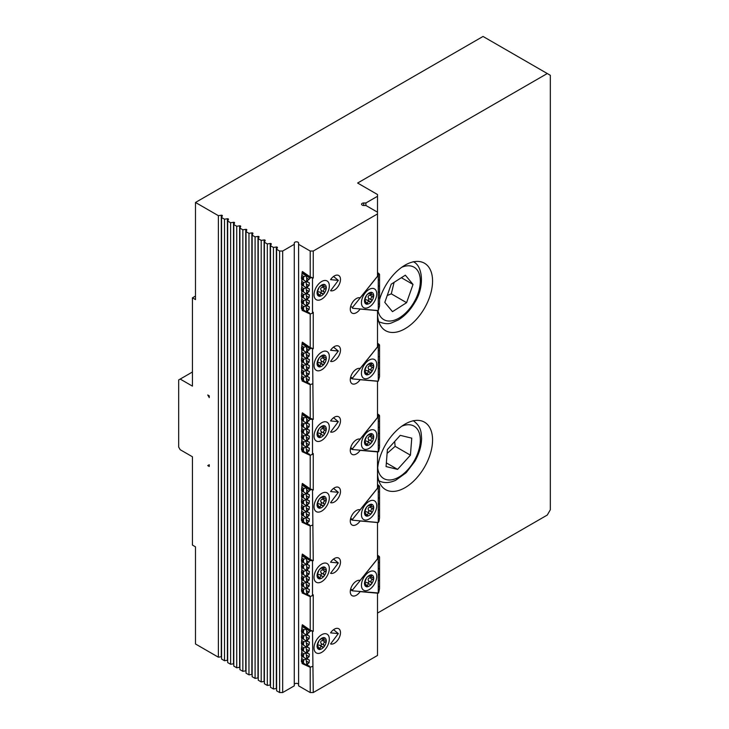 <?xml version="1.0" encoding="UTF-8"?>
<svg xmlns="http://www.w3.org/2000/svg" width="729" height="729" viewBox="0 0 729 729"><rect width="100%" height="100%" fill="white"/><g stroke="black" fill="none" stroke-linecap="round" stroke-linejoin="round"><path stroke-width="1.09" d="M207.729 394.963L209.259 395.847L209.259 397.615L207.729 394.963M372.637 579.382C370.952 580.02 370.551 581.059 371.425 582.498L371.699 583.701A1.212 0.702 -60 0 1 371.061 584.503A6.488 3.745 -60 0 1 367.124 586.772A1.212 0.702 -60 0 1 366.587 586.79A1.212 0.702 -60 0 1 366.487 586.708A6.488 3.745 -60 0 1 364.518 583.911A1.212 0.702 -60 0 1 364.518 583.063A6.488 3.745 -60 0 1 366.487 577.997A1.212 0.702 -60 0 1 367.124 577.195A6.488 3.745 -60 0 1 371.061 574.926A1.212 0.702 -60 0 1 371.599 574.899A1.212 0.702 -60 0 1 371.699 574.981L371.316 577.195L373.667 577.778A1.212 0.702 -60 0 1 373.667 578.635L372.637 579.382L369.776 577.732L370.842 576.921M373.667 578.635A6.488 3.745 -60 0 1 371.699 583.701M371.061 584.503L369.949 584.33C368.555 583.537 367.753 584.002 367.534 585.733L367.124 586.772M370.104 584.439L367.097 582.681C368.582 583.054 369.074 582.444 368.573 580.849C367.689 579.409 368.099 578.37 369.776 577.732M366.487 586.708L366.058 585.597C365.758 583.82 365.357 583.246 364.846 583.874L364.436 583.637M364.491 583.136L365.329 583.61L364.846 583.874M364.518 583.063L366.487 577.997M371.699 574.981A6.488 3.745 -60 0 1 373.667 577.778L372.637 577.414M367.452 576.94L371.061 574.926M376.738 576.429A10.817 6.242 -60 0 1 372.018 587.319A10.817 6.242 -60 0 1 363.68 590.217A10.817 6.242 -60 0 1 363.68 577.723A10.817 6.242 -60 0 1 374.496 571.481A10.817 6.242 -60 0 1 376.738 576.429M364.673 584.084C364.892 582.353 365.703 581.888 367.097 582.681M363.68 590.217L363.68 590.208A10.817 6.242 -60 0 1 363.68 590.208A10.817 6.242 -60 0 1 363.68 577.723A10.817 6.242 -60 0 1 374.496 571.481L374.496 571.481M352.435 590.791L350.439 589.98L352.563 590.845L378.624 592.987L379.554 588.622L379.554 556.901L378.916 556.136L378.269 557.958L352.563 589.925L350.631 589.141M378.269 557.958L378.269 593.142M352.499 590.827L352.563 589.925M379.554 556.901L378.934 556.546M379.554 562.906L378.934 562.551M379.554 568.912L378.934 568.547M379.554 586.927L378.934 586.563M379.554 580.922L378.934 580.557M379.554 574.917L378.934 574.552M372.637 508.742C370.952 509.371 370.551 510.409 371.425 511.858L371.699 513.061A1.212 0.702 -60 0 1 371.061 513.854A6.488 3.745 -60 0 1 367.124 516.123A1.212 0.702 -60 0 1 366.587 516.15A1.212 0.702 -60 0 1 366.487 516.068A6.488 3.745 -60 0 1 364.518 513.271A1.212 0.702 -60 0 1 364.518 512.414A6.488 3.745 -60 0 1 366.487 507.348A1.212 0.702 -60 0 1 367.124 506.555A6.488 3.745 -60 0 1 371.061 504.277A1.212 0.702 -60 0 1 371.599 504.258A1.212 0.702 -60 0 1 371.699 504.34L371.316 506.555L373.667 507.138A1.212 0.702 -60 0 1 373.667 507.995L372.637 508.742L369.776 507.092L370.842 506.272M373.667 507.995A6.488 3.745 -60 0 1 371.699 513.061M371.061 513.854L369.949 513.69C368.555 512.888 367.753 513.362 367.534 515.084L367.124 516.123M370.104 513.799L367.097 512.04C368.582 512.414 369.074 511.804 368.573 510.209C367.689 508.76 368.099 507.721 369.776 507.092M366.487 516.068L366.058 514.956C365.758 513.18 365.357 512.605 364.846 513.234L364.436 512.997M364.491 512.487L365.329 512.97L364.846 513.234M364.518 512.414L366.487 507.348M371.699 504.34A6.488 3.745 -60 0 1 373.667 507.138L372.637 506.773M367.452 506.3L371.061 504.277M376.738 505.789A10.817 6.242 -60 0 1 372.018 516.67A10.817 6.242 -60 0 1 363.68 519.567A10.817 6.242 -60 0 1 363.68 507.083A10.817 6.242 -60 0 1 374.496 500.841A10.817 6.242 -60 0 1 376.738 505.789M364.673 513.435C364.892 511.712 365.703 511.239 367.097 512.04M363.68 519.567L363.68 519.567A10.817 6.242 -60 0 1 363.68 507.083A10.817 6.242 -60 0 1 374.496 500.832L374.496 500.832M350.439 519.349L352.563 520.196L378.269 522.493L378.916 521.527L379.554 517.973L379.554 486.261L378.861 485.478L378.269 487.309L352.563 519.285L350.631 518.501M378.269 487.309L378.269 522.493M352.499 520.187L352.563 519.285M379.554 486.261L378.934 485.897M379.554 492.266L378.934 491.902M379.554 498.271L378.934 497.907M379.554 516.287L378.934 515.922M379.554 510.282L378.934 509.917M379.554 504.277L378.934 503.912M325.225 571.436C323.539 572.074 323.138 573.112 324.013 574.552L324.287 575.755A1.212 0.702 -60 0 1 323.64 576.548A6.488 3.745 -60 0 1 319.712 578.826A1.212 0.702 -60 0 1 319.174 578.844A1.212 0.702 -60 0 1 319.074 578.762A6.488 3.745 -60 0 1 317.106 575.965A1.212 0.702 -60 0 1 317.106 575.108A6.488 3.745 -60 0 1 319.074 570.042A1.212 0.702 -60 0 1 319.712 569.249A6.488 3.745 -60 0 1 323.64 566.98A1.212 0.702 -60 0 1 324.186 566.952A1.212 0.702 -60 0 1 324.287 567.034L323.904 569.249L326.255 569.832A1.212 0.702 -60 0 1 326.255 570.689L325.225 571.436L322.364 569.786L323.43 568.966M326.255 570.689A6.488 3.745 -60 0 1 324.287 575.755M323.64 576.548L322.537 576.384C321.143 575.591 320.332 576.056 320.122 577.778L319.712 578.826M322.692 576.493L319.685 574.734C321.161 575.108 321.653 574.498 321.161 572.903C320.277 571.463 320.678 570.424 322.364 569.786M319.074 578.762L318.646 577.65C318.345 575.874 317.935 575.299 317.434 575.928L317.024 575.691M317.079 575.181L317.917 575.664L317.434 575.928M317.106 575.108L319.074 570.042M324.287 567.034A6.488 3.745 -60 0 1 326.255 569.832L325.225 569.467M320.04 568.994L323.64 566.98M329.326 568.483A10.817 6.242 -60 0 1 324.605 579.364A10.817 6.242 -60 0 1 316.268 582.261A10.817 6.242 -60 0 1 316.268 569.777A10.817 6.242 -60 0 1 327.084 563.535A10.817 6.242 -60 0 1 329.326 568.483M317.261 576.129C317.479 574.406 318.281 573.942 319.685 574.734M316.268 582.261L316.268 582.261A10.817 6.242 -60 0 1 316.268 569.777A10.817 6.242 -60 0 1 327.084 563.535L327.084 563.535M330.574 573.304L338.329 562.952L330.574 562.223A8.648 4.994 -60 0 1 338.693 558.077A8.648 4.994 -60 0 1 340.489 562.032A8.648 4.994 -60 0 1 337.035 570.388A8.648 4.994 -60 0 1 330.574 573.304M306.736 569.932L305.998 570.206L302.544 567.818L302.544 566.123L305.998 564.2L301.442 561.175L302.38 554.086L310.208 559.471L313.26 560.674L310.089 560.555L307.674 563.08L307.674 564.775L309.378 565.422L309.06 568.164L307.674 569.085L307.674 570.78L309.378 571.427L309.06 574.17L307.674 575.09L307.674 576.785L309.378 577.432L309.06 580.175L307.674 581.095L307.674 582.79L309.378 583.437L309.06 586.18L307.674 587.1L307.674 588.795L309.378 589.442L309.06 592.185L307.674 593.105L307.674 594.8L309.378 595.447L310.326 596.714L313.26 594.837L313.26 631.314L311.174 630.831L310.089 631.414L305.998 628.835L306.736 631.451L306.59 634.795L309.378 636.062L309.06 638.804L307.674 639.734L307.674 641.429L309.378 642.067L309.06 644.81L307.674 645.739L307.674 647.434L309.378 648.072L309.06 650.815L307.674 651.744L306.59 651.115L306.59 652.81L309.378 654.077L309.06 656.82L307.674 657.749L306.59 657.121L306.59 658.816L309.378 660.082L309.06 662.825L307.674 663.755L306.59 663.126L306.59 664.821L309.378 666.087L310.089 667.226L302.088 663.326L302.061 662.205M302.298 592.777L302.061 591.565M306.736 593.953L305.998 594.226L301.442 591.201L302.061 585.56M306.736 587.948L305.998 588.221L301.442 585.196L302.061 579.555M306.736 581.942L305.998 582.216L301.442 579.191L302.061 573.55M306.736 575.937L305.998 576.211L301.442 573.185L302.061 567.545M302.544 567.818L301.442 567.18L302.061 561.54M302.544 561.813L302.544 560.118L305.998 558.195L306.736 560.801L306.59 564.155L307.674 564.775M302.544 560.118L301.442 559.489M302.544 566.123L301.442 565.494M312.495 595.784L312.495 560.601M310.089 596.586L302.088 592.677M307.674 594.8L306.59 594.181L306.59 592.486L307.674 593.105M302.544 591.839L302.544 590.144L305.998 588.221L306.59 592.486M307.674 588.795L306.59 588.175L306.59 586.481L307.674 587.1M302.544 585.834L302.544 584.139L305.998 582.216L306.59 586.481M306.745 584.594L309.06 586.18M307.674 582.79L306.59 582.17L306.59 580.475L307.674 581.095M302.544 579.828L302.544 578.133L305.998 576.211L306.59 580.475M306.736 563.927L305.998 564.2L306.736 566.807L306.59 570.16L307.674 570.78M302.544 573.823L302.544 572.128L305.998 570.206L306.736 572.812L306.59 576.165L307.674 576.785M306.745 572.584L309.06 574.17M306.745 578.589L309.06 580.175M302.544 590.144L301.442 589.506M302.544 584.139L301.442 583.501M310.089 560.555L302.088 555.225M307.674 563.08L306.59 562.46M302.544 578.133L301.442 577.496M307.674 569.085L306.59 568.465M302.544 572.128L301.442 571.49M307.674 575.09L306.59 574.47M301.788 558.059L302.189 554.523M301.788 588.075L301.788 585.396M301.788 582.07L301.788 579.391M301.788 576.074L301.788 573.395M301.788 570.069L301.788 567.39M301.788 564.064L301.788 561.385M325.225 430.146C323.539 430.784 323.138 431.823 324.013 433.263L324.287 434.466A1.212 0.702 -60 0 1 323.64 435.268A6.488 3.745 -60 0 1 319.712 437.537A1.212 0.702 -60 0 1 319.174 437.555A1.212 0.702 -60 0 1 319.074 437.473A6.488 3.745 -60 0 1 317.106 434.684A1.212 0.702 -60 0 1 317.106 433.828A6.488 3.745 -60 0 1 319.074 428.761A1.212 0.702 -60 0 1 319.712 427.959A6.488 3.745 -60 0 1 323.64 425.69A1.212 0.702 -60 0 1 324.186 425.663A1.212 0.702 -60 0 1 324.287 425.745L323.904 427.959L326.255 428.543A1.212 0.702 -60 0 1 326.255 429.399L325.225 430.146L322.364 428.497L323.43 427.686M326.255 429.399A6.488 3.745 -60 0 1 324.287 434.466M323.64 435.268L322.537 435.095C321.143 434.302 320.332 434.766 320.122 436.498L319.712 437.537M322.692 435.204L319.685 433.445C321.161 433.819 321.653 433.208 321.161 431.614C320.277 430.174 320.678 429.135 322.364 428.497M319.074 437.473L318.646 436.361C318.345 434.584 317.935 434.019 317.434 434.639L317.024 434.402M317.079 433.901L317.917 434.375L317.434 434.639M317.106 433.828L319.074 428.761M324.287 425.745A6.488 3.745 -60 0 1 326.255 428.543L325.225 428.178M320.04 427.704L323.64 425.69M329.326 427.194A10.817 6.242 -60 0 1 324.605 438.083A10.817 6.242 -60 0 1 316.268 440.981A10.817 6.242 -60 0 1 316.268 428.488A10.817 6.242 -60 0 1 327.084 422.246A10.817 6.242 -60 0 1 329.326 427.194M317.261 434.849C317.479 433.117 318.281 432.652 319.685 433.445M316.268 440.972L316.268 440.981A10.817 6.242 -60 0 1 316.268 440.972A10.817 6.242 -60 0 1 316.268 428.488A10.817 6.242 -60 0 1 327.084 422.246L327.084 422.246M330.574 432.015L338.329 421.663L330.574 420.934A8.648 4.994 -60 0 1 338.693 416.788A8.648 4.994 -60 0 1 340.489 420.751A8.648 4.994 -60 0 1 337.035 429.099A8.648 4.994 -60 0 1 330.574 432.015M306.736 428.643L305.998 428.916L302.544 426.529L302.544 424.843L305.998 422.911L301.442 419.895L302.38 412.805L310.208 418.191L313.26 419.385L310.089 419.266L307.674 421.799L307.674 423.485L309.378 424.132L309.06 426.875L307.674 427.805L307.674 429.49L309.378 430.137L309.06 432.88L307.674 433.81L307.674 435.495L309.378 436.142L309.06 438.885L307.674 439.815L307.674 441.501L309.378 442.148L309.06 444.89L307.674 445.811L307.674 447.506L309.378 448.153L309.06 450.896L307.674 451.816L307.674 453.511L309.378 454.158L310.326 455.425L313.26 453.547L313.26 490.025L311.174 489.551L310.089 490.134L305.998 487.555L306.736 490.161L306.59 493.506L309.378 494.772L309.06 497.524L307.674 498.445L307.674 500.14L309.378 500.777L309.06 503.529L307.674 504.45L307.674 506.145L309.378 506.783L309.06 509.535L307.674 510.455L306.59 509.835L306.59 511.521L309.378 512.788L309.06 515.54L307.674 516.46L306.59 515.831L306.59 517.526L309.378 518.793L309.06 521.545L307.674 522.465L306.59 521.836L306.59 523.531L309.378 524.798L310.089 525.937L302.088 522.037L302.061 520.916M302.298 451.488L302.061 450.276M306.736 452.663L305.998 452.937L301.442 449.911L302.061 444.271M306.736 446.658L305.998 446.932L301.442 443.906L302.061 438.266M306.736 440.653L305.998 440.927L301.442 437.901L302.061 432.261M306.736 434.648L305.998 434.921L301.442 431.896L302.061 426.255M302.544 426.529L301.442 425.891L302.061 420.25M302.544 420.524L302.544 418.838L305.998 416.906L306.736 419.521L306.59 422.866L307.674 423.485M302.544 418.838L301.442 418.2M302.544 424.843L301.442 424.205M312.495 454.504L312.495 419.321M310.089 455.297L302.088 451.388M307.674 453.511L306.59 452.891L306.59 451.196L307.674 451.816M302.544 450.549L302.544 448.854L305.998 446.932L306.59 451.196M307.674 447.506L306.59 446.886L306.59 445.191L307.674 445.811M302.544 444.544L302.544 442.849L305.998 440.927L306.59 445.191M306.745 443.305L309.06 444.89M307.674 441.501L306.59 440.881L306.59 439.186L307.674 439.815M302.544 438.539L302.544 436.853L305.998 434.921L306.59 439.186M306.736 422.638L305.998 422.911L306.736 425.526L306.59 428.871L307.674 429.49M302.544 432.534L302.544 430.848L305.998 428.916L306.736 431.532L306.59 434.876L307.674 435.495M306.745 431.295L309.06 432.88M306.745 419.284L309.06 420.87M306.745 437.3L309.06 438.885M302.544 448.854L301.442 448.226M302.544 442.849L301.442 442.221M310.089 419.266L302.088 413.935M307.674 421.799L306.59 421.171M302.544 436.853L301.442 436.215M307.674 427.805L306.59 427.176M302.544 430.848L301.442 430.21M307.674 433.81L306.59 433.181M301.788 416.769L302.189 413.234M301.788 446.795L301.788 444.116M301.788 440.79L301.788 438.111M301.788 434.785L301.788 432.106M301.788 428.78L301.788 426.101M301.788 422.774L301.788 420.095M372.637 438.093C370.952 438.73 370.551 439.769 371.425 441.209L371.699 442.412A1.212 0.702 -60 0 1 371.061 443.214A6.488 3.745 -60 0 1 367.124 445.483A1.212 0.702 -60 0 1 366.587 445.51A1.212 0.702 -60 0 1 366.487 445.428A6.488 3.745 -60 0 1 364.518 442.631A1.212 0.702 -60 0 1 364.518 441.774A6.488 3.745 -60 0 1 366.487 436.707A1.212 0.702 -60 0 1 367.124 435.906A6.488 3.745 -60 0 1 371.061 433.637A1.212 0.702 -60 0 1 371.599 433.609A1.212 0.702 -60 0 1 371.699 433.691L371.316 435.906L373.667 436.489A1.212 0.702 -60 0 1 373.667 437.345L372.637 438.093L369.776 436.443L370.842 435.632M373.667 437.345A6.488 3.745 -60 0 1 371.699 442.412M371.061 443.214L369.949 443.05C368.555 442.248 367.753 442.713 367.534 444.444L367.124 445.483M370.104 443.15L367.097 441.4C368.582 441.774 369.074 441.154 368.573 439.56C367.689 438.12 368.099 437.081 369.776 436.443M366.487 445.428L366.058 444.307C365.758 442.539 365.357 441.965 364.846 442.594L364.436 442.357M364.491 441.847L365.329 442.33L364.846 442.594M364.518 441.774L366.487 436.707M371.699 433.691A6.488 3.745 -60 0 1 373.667 436.489L372.637 436.124M367.452 435.65L371.061 433.637M376.738 435.14A10.817 6.242 -60 0 1 372.018 446.03A10.817 6.242 -60 0 1 363.68 448.927A10.817 6.242 -60 0 1 363.68 436.434A10.817 6.242 -60 0 1 374.496 430.192A10.817 6.242 -60 0 1 376.738 435.14M364.673 442.795C364.892 441.063 365.703 440.598 367.097 441.4M363.68 448.927L363.68 448.927A10.817 6.242 -60 0 1 363.68 436.434A10.817 6.242 -60 0 1 374.496 430.192L374.496 430.192M352.435 449.501L350.439 448.69L352.563 449.556L378.624 451.707L379.554 447.333L379.554 415.612L378.916 414.856L378.269 416.669L352.563 448.645L350.631 447.852M378.269 416.669L378.269 451.852M352.499 449.538L352.563 448.645M379.554 415.612L378.934 415.257M379.554 421.617L378.934 421.262M379.554 427.622L378.934 427.267M379.554 445.638L378.934 445.282M379.554 439.633L378.934 439.277M379.554 433.627L378.934 433.272M221.552 656.729A0.866 0.501 0 0 0 221.27 656.747L218.372 657.194L218.372 215.675L195.49 202.462L483.035 36.45L550.331 75.306L550.331 509.762L547.269 515.057L377.504 613.08M547.269 73.538L357.62 183.034L377.504 194.515L377.504 196.283L365.894 202.981L363.735 202.981A2.16 1.248 0 0 0 361.575 204.229A2.16 1.248 0 0 0 363.735 205.478L365.894 205.478L377.504 212.175L377.504 213.943L313.26 251.031L310.208 251.031L298.598 244.324L298.598 243.076A2.16 1.248 0 0 0 296.439 241.828A2.16 1.248 0 0 0 294.279 243.076L294.279 685.852L282.67 692.55L282.67 251.031L279.617 251.031L279.617 692.55L282.67 692.55M294.279 684.604A2.16 1.248 180 0 1 296.439 683.355A2.16 1.248 180 0 1 298.598 684.604M298.598 244.324L298.598 685.852L310.208 692.55L313.26 692.55L377.504 655.462L377.504 593.178L360.117 591.629A8.648 4.994 -60 0 1 352.071 595.666A8.648 4.994 -60 0 1 351.797 586.171A8.648 4.994 -60 0 1 360.117 580.421L377.504 558.797L377.504 522.538L360.117 520.989A8.648 4.994 -60 0 1 352.071 525.026A8.648 4.994 -60 0 1 351.797 515.531A8.648 4.994 -60 0 1 360.117 509.771L377.504 488.148L377.504 451.898L360.117 450.34A8.648 4.994 -60 0 1 352.071 454.377A8.648 4.994 -60 0 1 351.797 444.881A8.648 4.994 -60 0 1 360.117 439.131L377.504 417.507L377.504 381.249L360.117 379.7A8.648 4.994 -60 0 1 352.071 383.736A8.648 4.994 -60 0 1 351.797 374.241A8.648 4.994 -60 0 1 360.117 368.491L377.504 346.867L377.504 310.609L360.117 309.06A8.648 4.994 -60 0 1 352.071 313.096A8.648 4.994 -60 0 1 351.797 303.601A8.648 4.994 -60 0 1 360.117 297.842L377.504 276.218L377.504 213.943M365.894 202.981L365.894 205.478M377.504 196.283L377.504 212.175M279.617 251.031L276.619 249.3L276.619 690.819L279.617 692.55M432.561 439.997A38.938 22.481 -60 0 1 415.566 479.181A38.938 22.481 -60 0 1 385.568 489.615A38.938 22.481 -60 0 1 385.568 444.654A38.938 22.481 -60 0 1 424.497 422.173A38.938 22.481 -60 0 1 432.561 439.997M379.554 299.592A38.938 22.481 -60 0 1 424.497 263.233A38.938 22.481 -60 0 1 432.561 281.048A38.938 22.481 -60 0 1 415.566 320.231A38.938 22.481 -60 0 1 385.568 330.665A38.938 22.481 -60 0 1 377.576 310.499M294.279 244.324L282.67 251.031M195.49 202.462L195.49 299.592L192.438 297.833L195.49 296.065M192.438 297.833L192.438 386.133L180.2 379.071L192.438 372.009M221.552 217.506L221.552 659.025L224.496 660.729L224.496 219.201L221.552 217.506L222.327 215.839A0.866 0.501 180 0 0 221.27 215.219L221.27 656.747M276.619 688.522A0.866 0.501 0 0 0 276.327 688.531L273.439 688.987L273.439 247.459L276.327 247.013A0.866 0.501 180 0 1 277.394 247.623L276.619 249.3M227.676 221.042L227.676 662.561L230.61 664.256L230.61 222.737L227.676 221.042L228.45 219.365A0.866 0.501 180 0 0 227.384 218.755L227.384 660.283L224.496 660.729M233.79 224.568L233.79 666.096L236.725 667.791L236.725 226.263L233.79 224.568L234.565 222.901A0.866 0.501 180 0 0 233.508 222.29L233.508 663.809L230.61 664.256M239.905 228.104L239.905 669.623L242.848 671.327L242.848 229.799L239.905 228.104L240.679 226.427A0.866 0.501 180 0 0 239.622 225.817L239.622 667.345L236.725 667.791M246.028 231.631L246.028 673.159L248.963 674.854L248.963 233.335L246.028 231.631L246.803 229.963A0.866 0.501 180 0 0 245.746 229.353L245.746 670.871L242.848 671.327M252.143 235.166L252.143 676.694L255.086 678.389L255.086 236.861L252.143 235.166L252.917 233.499A0.866 0.501 180 0 0 251.86 232.888L251.86 674.407L248.963 674.854M258.257 238.702L258.257 680.221L261.201 681.916L261.201 240.397L258.257 238.702L259.041 237.025A0.866 0.501 180 0 0 257.975 236.415L257.975 677.943L255.086 678.389M264.381 242.228L264.381 683.756L267.315 685.451L267.315 243.933L264.381 242.228L265.156 240.561A0.866 0.501 180 0 0 264.098 239.95L264.098 681.469L261.201 681.916M273.439 247.459L270.495 245.764L270.495 687.283L273.439 688.987M267.315 243.933L270.213 243.477A0.866 0.501 180 0 1 271.27 244.097L270.495 245.764M270.495 684.987A0.866 0.501 0 0 0 270.213 685.005L267.315 685.451M261.201 240.397L264.098 239.95M255.086 236.861L257.975 236.415M248.963 233.335L251.86 232.888M242.848 229.799L245.746 229.353M236.725 226.263L239.622 225.817M230.61 222.737L233.508 222.29M224.496 219.201L227.384 218.755M218.372 215.675L221.27 215.219M218.372 657.194L195.49 643.98L195.49 546.85L192.438 545.082L192.438 456.773L180.2 449.711L178.669 447.068L178.669 379.955L180.2 379.071M209.259 464.728L209.259 466.487L207.729 465.612L209.259 464.728L207.729 465.612M310.208 667.299L310.208 692.55M313.26 692.55L312.495 631.25M330.574 279.644A8.648 4.994 -60 0 1 338.693 275.498A8.648 4.994 -60 0 1 340.489 279.462A8.648 4.994 -60 0 1 337.035 287.809A8.648 4.994 -60 0 1 330.574 290.725L338.329 280.373L330.574 279.644M313.26 560.674L312.495 489.961M310.208 526.01L310.208 559.471M313.26 419.385L312.495 348.672L311.174 348.262L310.089 348.845L305.998 346.266L306.736 348.872L306.59 352.225L309.378 353.492L309.06 356.235L307.674 357.155L307.674 358.85L309.378 359.497L309.06 362.24L307.674 363.16L307.674 364.855L309.378 365.502L309.06 368.245L307.674 369.166L306.59 368.546L306.59 370.232L309.378 371.498L309.06 374.25L307.674 375.171L306.59 374.551L306.59 376.237L309.378 377.504L309.06 380.256L307.674 381.176L306.59 380.556L306.59 382.242L309.378 383.509L310.089 384.648L302.088 380.748L302.061 379.636M310.208 384.721L310.208 418.191M330.574 350.284A8.648 4.994 -60 0 1 338.693 346.147A8.648 4.994 -60 0 1 340.489 350.102A8.648 4.994 -60 0 1 337.035 358.458A8.648 4.994 -60 0 1 330.574 361.365L338.329 351.023L330.574 350.284M330.574 491.574A8.648 4.994 -60 0 1 338.693 487.428A8.648 4.994 -60 0 1 340.489 491.392A8.648 4.994 -60 0 1 337.035 499.748A8.648 4.994 -60 0 1 330.574 502.655L338.329 492.303L330.574 491.574M330.574 632.863A8.648 4.994 -60 0 1 338.693 628.717A8.648 4.994 -60 0 1 340.489 632.681A8.648 4.994 -60 0 1 337.035 641.028A8.648 4.994 -60 0 1 330.574 643.944L338.329 633.592L330.574 632.863M310.208 251.031L310.208 276.902L313.26 278.095L313.26 251.031M313.26 278.095L311.174 277.612L310.089 278.196L305.998 275.617L306.736 278.232L306.59 281.576L309.378 282.843L309.06 285.595L307.674 286.515L307.674 288.21L309.378 288.848L309.06 291.591L307.674 292.52L307.674 294.215L309.378 294.853L309.06 297.596L307.674 298.526L306.59 297.897L306.59 299.592L309.378 300.858L309.06 303.601L307.674 304.531L306.59 303.902L306.59 305.597L309.378 306.863L309.06 309.606L307.674 310.536L306.59 309.907L306.59 311.602L309.378 312.869L310.089 314.008L302.088 310.107L302.061 308.987M310.089 314.008L312.495 313.215L312.495 278.031M312.495 313.215L313.26 312.258L313.26 348.744L312.495 348.672M316.268 652.911L316.268 652.911A10.817 6.242 -60 0 1 316.268 640.417A10.817 6.242 -60 0 1 327.084 634.175L327.084 634.175A10.817 6.242 -60 0 1 329.326 639.123A10.817 6.242 -60 0 1 324.605 650.013A10.817 6.242 -60 0 1 316.268 652.911A10.817 6.242 -60 0 1 316.268 640.417A10.817 6.242 -60 0 1 327.084 634.175L327.084 634.175M316.268 511.621L316.268 511.621A10.817 6.242 -60 0 1 316.268 499.128A10.817 6.242 -60 0 1 327.084 492.886L327.084 492.886A10.817 6.242 -60 0 1 329.326 497.843A10.817 6.242 -60 0 1 324.605 508.724A10.817 6.242 -60 0 1 316.268 511.621A10.817 6.242 -60 0 1 316.268 499.137A10.817 6.242 -60 0 1 327.084 492.886L327.084 492.886M316.268 370.332L316.268 370.332A10.817 6.242 -60 0 1 316.268 357.848A10.817 6.242 -60 0 1 327.084 351.597L327.084 351.597A10.817 6.242 -60 0 1 329.326 356.554A10.817 6.242 -60 0 1 324.605 367.434A10.817 6.242 -60 0 1 316.268 370.332A10.817 6.242 -60 0 1 316.268 357.848A10.817 6.242 -60 0 1 327.084 351.606L327.084 351.597M316.268 299.692L316.268 299.692A10.817 6.242 -60 0 1 316.268 287.199A10.817 6.242 -60 0 1 327.084 280.957L327.084 280.957A10.817 6.242 -60 0 1 329.326 285.914A10.817 6.242 -60 0 1 324.605 296.794A10.817 6.242 -60 0 1 316.268 299.692A10.817 6.242 -60 0 1 316.268 287.199A10.817 6.242 -60 0 1 327.084 280.957L327.084 280.957M387.099 453.402L395.136 446.339L394.662 441.528M397.578 469.376L386.069 466.569L387.4 449.556L400.248 435.35L411.757 438.156L410.427 455.169L397.578 469.376L386.352 462.888M395.136 446.339L410.427 455.169M387.236 295.5L391.3 293.842L394.097 282.333M401.369 277.703L413.024 284.438L406.591 302.672L392.484 311.657L384.803 302.389L391.236 284.155L405.342 275.179L413.024 284.438M391.3 293.842L406.591 302.672M301.788 305.506L301.788 302.827M301.788 299.501L301.788 296.821M301.788 293.495L301.788 290.816M301.788 287.49L301.788 284.811M301.788 281.485L301.788 278.806M301.788 275.48L302.189 271.944M307.674 294.215L306.59 293.587L306.59 291.892L307.674 292.52M306.736 287.363L305.998 287.627L306.59 291.892M306.736 293.368L305.998 293.632L306.59 297.897M306.745 296.01L309.06 297.596M306.745 290.005L309.06 291.591M306.736 311.374L305.998 311.647L302.544 309.26L302.544 307.574L305.998 305.642L302.544 303.255L302.544 301.569L305.998 299.637L302.544 297.259L302.544 295.564L305.998 293.632L302.544 291.254L302.544 289.559L305.998 287.627L301.442 284.611L302.061 278.961M302.544 289.559L301.442 288.921L302.061 284.966M302.544 291.254L301.442 290.616L301.442 288.921M307.674 288.21L306.59 287.581L306.59 285.886L307.674 286.515M302.544 295.564L301.442 294.926L302.061 290.971M306.736 281.358L305.998 281.622L306.59 285.886M302.544 297.259L301.442 296.621L301.442 294.926M310.089 277.977L307.674 280.51L307.674 282.205M307.674 280.51L306.59 279.881M302.544 301.569L301.442 300.931L302.061 296.976M309.06 279.59L306.745 277.995M302.544 303.255L301.442 302.626L301.442 300.931M302.544 307.574L301.442 306.936L302.061 302.982M302.544 309.26L301.442 308.631L301.442 306.936M306.736 305.369L305.998 305.642L306.59 309.907M306.745 308.021L309.06 309.606M306.736 299.373L305.998 299.637L306.59 303.902M306.745 302.016L309.06 303.601M302.544 285.249L302.544 283.554L305.998 281.622L302.544 279.243L302.544 277.549L305.998 275.617L302.088 273.366L302.38 271.516L310.208 276.902M307.674 298.526L307.674 300.22M307.674 304.531L307.674 306.216M307.674 310.536L307.674 312.222M302.544 283.554L301.442 282.916M302.544 279.243L301.442 278.606L302.088 273.366M302.544 277.549L301.442 276.911M302.38 271.516L311.174 277.612M317.261 293.559C317.479 291.828 318.281 291.363 319.685 292.165C321.161 292.539 321.653 291.919 321.161 290.324C320.277 288.884 320.678 287.846 322.364 287.208L323.43 286.397M322.692 293.915L322.537 293.814C321.143 293.012 320.332 293.477 320.122 295.209L319.712 296.247A1.212 0.702 -60 0 1 319.174 296.275A1.212 0.702 -60 0 1 319.074 296.193L318.646 295.072C318.345 293.304 317.935 292.73 317.434 293.359L317.106 293.395A1.212 0.702 -60 0 1 317.106 292.539L319.074 287.472A1.212 0.702 -60 0 1 319.712 286.67A6.488 3.745 -60 0 1 323.64 284.401A1.212 0.702 -60 0 1 324.186 284.374A1.212 0.702 -60 0 1 324.287 284.456L323.904 286.67L326.255 287.253A1.212 0.702 -60 0 1 326.255 288.11L325.225 288.857C323.539 289.495 323.138 290.534 324.013 291.974L324.287 293.176A1.212 0.702 -60 0 1 323.64 293.978L319.685 292.165M317.079 292.611L317.917 293.094L317.106 293.395A6.488 3.745 -60 0 0 319.074 296.193M323.64 284.401L320.04 286.415M325.225 286.889L326.255 287.253A6.488 3.745 -60 0 0 324.287 284.456M326.255 288.11A6.488 3.745 -60 0 1 324.287 293.176M323.64 293.978A6.488 3.745 -60 0 1 319.712 296.247M317.106 292.539A6.488 3.745 -60 0 1 319.074 287.472M301.788 376.146L301.788 373.467M301.788 370.141L301.788 367.462M301.788 364.136L301.788 361.456M301.788 358.13L301.788 355.451M301.788 352.125L301.788 349.446M301.788 346.12L302.189 342.594M310.208 314.081L310.208 347.542L313.26 348.744M307.674 364.855L306.59 364.236L306.59 362.541L307.674 363.16M306.736 358.003L305.998 358.276L306.59 362.541M306.736 364.008L305.998 364.281L306.59 368.546M306.745 360.655L309.06 362.24M306.736 382.023L305.998 382.288L302.544 379.909L302.544 378.214L305.998 376.292L302.544 373.904L302.544 372.209L305.998 370.286L302.544 367.899L302.544 366.204L305.998 364.281L302.544 361.894L302.544 360.199L305.998 358.276L301.442 355.251L302.061 349.61M302.544 360.199L301.442 359.561L302.061 355.615M302.544 361.894L301.442 361.256L301.442 359.561M307.674 358.85L306.59 358.231L306.59 356.536L307.674 357.155M302.544 366.204L301.442 365.566L302.061 361.62M306.736 351.998L305.998 352.271L306.59 356.536M306.745 354.649L309.06 356.235M302.544 367.899L301.442 367.261L301.442 365.566M310.089 348.626L307.674 351.15L307.674 352.845M307.674 351.15L306.59 350.531M302.544 372.209L301.442 371.571L302.061 367.626M309.06 350.23L306.745 348.644M302.544 373.904L301.442 373.266L301.442 371.571M302.544 378.214L301.442 377.576L302.061 373.631M302.544 379.909L301.442 379.271L301.442 377.576M306.736 376.018L305.998 376.292L306.59 380.556M306.745 378.661L309.06 380.256M306.736 370.013L305.998 370.286L306.59 374.551M302.544 355.889L302.544 354.194L305.998 352.271L302.544 349.884L302.544 348.189L305.998 346.266L302.088 344.006L302.38 342.156L310.208 347.542M307.674 369.166L307.674 370.861M307.674 375.171L307.674 376.866M307.674 381.176L307.674 382.871M310.089 384.648L312.495 383.855M302.544 354.194L301.442 353.556M302.544 349.884L301.442 349.246L302.088 344.006M302.544 348.189L301.442 347.551M317.261 364.199C317.479 362.477 318.281 362.003 319.685 362.805C321.161 363.179 321.653 362.568 321.161 360.973C320.277 359.525 320.678 358.486 322.364 357.857L323.43 357.037M322.692 364.564L322.537 364.454C321.143 363.662 320.332 364.126 320.122 365.849L319.712 366.887A1.212 0.702 -60 0 1 319.174 366.915A1.212 0.702 -60 0 1 319.074 366.833L318.646 365.721C318.345 363.944 317.935 363.37 317.434 363.999L317.106 364.035A1.212 0.702 -60 0 1 317.106 363.179L319.074 358.112A1.212 0.702 -60 0 1 319.712 357.319A6.488 3.745 -60 0 1 323.64 355.041A1.212 0.702 -60 0 1 324.186 355.023A1.212 0.702 -60 0 1 324.287 355.105L323.904 357.319L326.255 357.903A1.212 0.702 -60 0 1 326.255 358.759L325.225 359.506C323.539 360.135 323.138 361.174 324.013 362.623L324.287 363.826A1.212 0.702 -60 0 1 323.64 364.618L319.685 362.805M317.079 363.252L317.917 363.735L317.106 364.035A6.488 3.745 -60 0 0 319.074 366.833M323.64 355.041L320.04 357.064M325.225 357.538L326.255 357.903A6.488 3.745 -60 0 0 324.287 355.105M326.255 358.759A6.488 3.745 -60 0 1 324.287 363.826M323.64 364.618A6.488 3.745 -60 0 1 319.712 366.887M317.106 363.179A6.488 3.745 -60 0 1 319.074 358.112M301.788 517.435L301.788 514.756M301.788 511.43L301.788 508.751M301.788 505.425L301.788 502.746M301.788 499.42L301.788 496.741M301.788 493.415L301.788 490.735M301.788 487.409L302.189 483.874M310.208 455.37L310.208 488.831L313.26 490.025M307.674 506.145L306.59 505.516L306.59 503.83L307.674 504.45M306.736 499.292L305.998 499.556L306.59 503.83M306.736 505.297L305.998 505.561L306.59 509.835M306.745 501.935L309.06 503.529M306.736 523.313L305.998 523.577L302.544 521.199L302.544 519.504L305.998 517.572L302.544 515.193L302.544 513.498L305.998 511.567L302.544 509.188L302.544 507.493L305.998 505.561L302.544 503.183L302.544 501.488L305.998 499.556L301.442 496.54L302.061 490.899M302.544 501.488L301.442 500.85L302.061 496.905M302.544 503.183L301.442 502.545L301.442 500.85M307.674 500.14L306.59 499.511L306.59 497.825L307.674 498.445M302.544 507.493L301.442 506.855L302.061 502.901M306.736 493.287L305.998 493.551L306.59 497.825M306.745 495.93L309.06 497.524M302.544 509.188L301.442 508.55L301.442 506.855M310.089 489.915L307.674 492.44L307.674 494.134M307.674 492.44L306.59 491.82M302.544 513.498L301.442 512.861L302.061 508.906M309.06 491.519L306.745 489.924M302.544 515.193L301.442 514.556L301.442 512.861M302.544 519.504L301.442 518.866L302.061 514.911M302.544 521.199L301.442 520.561L301.442 518.866M306.736 517.308L305.998 517.572L306.59 521.836M306.745 519.95L309.06 521.545M306.736 511.302L305.998 511.567L306.59 515.831M306.745 513.945L309.06 515.54M302.544 497.178L302.544 495.483L305.998 493.551L302.544 491.173L302.544 489.478L305.998 487.555L302.088 485.295L302.38 483.445L310.208 488.831M307.674 510.455L307.674 512.15M307.674 516.46L307.674 518.155M307.674 522.465L307.674 524.16M310.089 525.937L312.495 525.144M302.544 495.483L301.442 494.845M302.544 491.173L301.442 490.535L302.088 485.295M302.544 489.478L301.442 488.84M317.261 505.489C317.479 503.757 318.281 503.292 319.685 504.094C321.161 504.468 321.653 503.857 321.161 502.254C320.277 500.814 320.678 499.775 322.364 499.137L323.43 498.326M322.692 505.844L322.537 505.744C321.143 504.942 320.332 505.407 320.122 507.138L319.712 508.177A1.212 0.702 -60 0 1 319.174 508.204A1.212 0.702 -60 0 1 319.074 508.122L318.646 507.01C318.345 505.233 317.935 504.659 317.434 505.288L317.106 505.325A1.212 0.702 -60 0 1 317.106 504.468L319.074 499.401A1.212 0.702 -60 0 1 319.712 498.6A6.488 3.745 -60 0 1 323.64 496.331A1.212 0.702 -60 0 1 324.186 496.312A1.212 0.702 -60 0 1 324.287 496.394L323.904 498.6L326.255 499.183A1.212 0.702 -60 0 1 326.255 500.039L325.225 500.787C323.539 501.424 323.138 502.463 324.013 503.903L324.287 505.106A1.212 0.702 -60 0 1 323.64 505.908L319.685 504.094M317.079 504.541L317.917 505.024L317.106 505.325A6.488 3.745 -60 0 0 319.074 508.122M323.64 496.331L320.04 498.344M325.225 498.827L326.255 499.183A6.488 3.745 -60 0 0 324.287 496.394M326.255 500.039A6.488 3.745 -60 0 1 324.287 505.106M323.64 505.908A6.488 3.745 -60 0 1 319.712 508.177M317.106 504.468A6.488 3.745 -60 0 1 319.074 499.401M301.788 658.724L301.788 656.045M301.788 652.719L301.788 650.04M301.788 646.714L301.788 644.035M301.788 640.709L301.788 638.03M301.788 634.704L301.788 632.025M301.788 628.699L302.189 625.163M310.208 596.659L310.208 630.12L313.26 631.314M306.736 634.576L305.998 634.841L301.442 631.824L302.38 624.735L310.208 630.12M307.674 647.434L306.59 646.805L306.59 645.11L307.674 645.739M306.736 640.581L305.998 640.846L306.59 645.11M306.736 646.587L305.998 646.851L306.59 651.115M306.745 643.224L309.06 644.81M306.736 664.593L305.998 664.866L302.544 662.479L302.544 660.793L305.998 658.861L302.544 656.474L302.544 654.788L305.998 652.856L302.544 650.468L302.544 648.783L305.998 646.851L302.544 644.472L302.544 642.778L305.998 640.846L301.442 637.829L302.061 632.18M302.544 642.778L301.442 642.14L302.061 638.185M302.544 644.472L301.442 643.835L301.442 642.14M307.674 641.429L306.59 640.8L306.59 639.105L307.674 639.734M302.544 648.783L301.442 648.145L302.061 644.19M302.544 638.467L302.544 636.772L305.998 634.841L306.59 639.105M306.745 637.219L309.06 638.804M302.544 650.468L301.442 649.84L301.442 648.145M310.089 631.196L307.674 633.729L307.674 635.424M307.674 633.729L306.59 633.1M302.544 654.788L301.442 654.15L302.061 650.195M309.06 632.808L306.745 631.214M302.544 656.474L301.442 655.845L301.442 654.15M302.544 660.793L301.442 660.155L302.061 656.2M302.544 662.479L301.442 661.841L301.442 660.155M306.736 658.588L305.998 658.861L306.59 663.126M306.745 661.239L309.06 662.825M306.736 652.583L305.998 652.856L306.59 657.121M306.745 655.234L309.06 656.82M302.544 632.462L302.544 630.767L305.998 628.835L302.088 626.585M307.674 651.744L307.674 653.43M307.674 657.749L307.674 659.435M307.674 663.755L307.674 665.44M310.089 667.226L312.495 666.434M302.544 636.772L301.442 636.135M302.544 630.767L301.442 630.129M317.261 646.778C317.479 645.047 318.281 644.582 319.685 645.384C321.161 645.757 321.653 645.138 321.161 643.543C320.277 642.103 320.678 641.064 322.364 640.426L323.43 639.615M322.692 647.133L322.537 647.033C321.143 646.231 320.332 646.696 320.122 648.427L319.712 649.466A1.212 0.702 -60 0 1 319.174 649.493A1.212 0.702 -60 0 1 319.074 649.411L318.646 648.291C318.345 646.523 317.935 645.949 317.434 646.577L317.106 646.614A1.212 0.702 -60 0 1 317.106 645.757L319.074 640.691A1.212 0.702 -60 0 1 319.712 639.889A6.488 3.745 -60 0 1 323.64 637.62A1.212 0.702 -60 0 1 324.186 637.593A1.212 0.702 -60 0 1 324.287 637.675L323.904 639.889L326.255 640.472A1.212 0.702 -60 0 1 326.255 641.329L325.225 642.076C323.539 642.714 323.138 643.753 324.013 645.192L324.287 646.395A1.212 0.702 -60 0 1 323.64 647.197L319.685 645.384M317.079 645.83L317.917 646.313L317.106 646.614A6.488 3.745 -60 0 0 319.074 649.411M323.64 637.62L320.04 639.634M325.225 640.108L326.255 640.472A6.488 3.745 -60 0 0 324.287 637.675M326.255 641.329A6.488 3.745 -60 0 1 324.287 646.395M323.64 647.197A6.488 3.745 -60 0 1 319.712 649.466M317.106 645.757A6.488 3.745 -60 0 1 319.074 640.691M378.269 381.203L379.554 376.693L379.554 344.972L378.861 344.188L378.269 346.02L378.269 381.203L352.563 378.916L352.563 377.996L350.631 377.212M379.554 362.987L378.934 362.623M379.554 368.992L378.934 368.628M379.554 374.998L378.934 374.633M379.554 356.982L378.934 356.618M379.554 350.977L378.934 350.613M379.554 344.972L378.934 344.607M378.269 346.02L352.563 377.996M363.68 378.278L363.68 378.278A10.817 6.242 -60 0 1 363.68 365.794A10.817 6.242 -60 0 1 374.496 359.552L374.496 359.552A10.817 6.242 -60 0 1 376.738 364.5A10.817 6.242 -60 0 1 372.018 375.38A10.817 6.242 -60 0 1 363.68 378.278A10.817 6.242 -60 0 1 363.68 365.794A10.817 6.242 -60 0 1 374.496 359.552L374.496 359.552M364.673 372.145C364.892 370.423 365.703 369.958 367.097 370.751C368.582 371.125 369.074 370.514 368.573 368.92C367.689 367.48 368.099 366.441 369.776 365.803L370.842 364.983M370.104 372.51L369.949 372.401C368.555 371.608 367.753 372.072 367.534 373.795L367.124 374.843A1.212 0.702 -60 0 1 366.587 374.861A1.212 0.702 -60 0 1 366.487 374.779L366.058 373.667C365.758 371.89 365.357 371.316 364.846 371.945L364.518 371.981A1.212 0.702 -60 0 1 364.518 371.125L366.487 366.058A1.212 0.702 -60 0 1 367.124 365.265A6.488 3.745 -60 0 1 371.061 362.996A1.212 0.702 -60 0 1 371.599 362.969A1.212 0.702 -60 0 1 371.699 363.051L371.316 365.265L373.667 365.849A1.212 0.702 -60 0 1 373.667 366.705L372.637 367.452C370.952 368.09 370.551 369.129 371.425 370.569L371.699 371.772A1.212 0.702 -60 0 1 371.061 372.565L367.097 370.751M364.491 371.198L365.329 371.681L364.518 371.981A6.488 3.745 -60 0 0 366.487 374.779M371.061 362.996L367.452 365.01M372.637 365.484L373.667 365.849A6.488 3.745 -60 0 0 371.699 363.051M373.667 366.705A6.488 3.745 -60 0 1 371.699 371.772M371.061 372.565A6.488 3.745 -60 0 1 367.124 374.843M364.518 371.125A6.488 3.745 -60 0 1 366.487 366.058M378.269 310.563L379.554 306.043L379.554 274.332L378.861 273.539L378.269 275.38L378.269 310.563L352.563 308.267L352.563 307.356L350.631 306.572M379.554 292.338L378.934 291.983M379.554 298.343L378.934 297.988M379.554 304.348L378.934 303.993M379.554 286.342L378.934 285.978M379.554 280.337L378.934 279.972M379.554 274.332L378.934 273.967M378.269 275.38L352.563 307.356M363.68 307.638L363.68 307.638A10.817 6.242 -60 0 1 363.68 295.145A10.817 6.242 -60 0 1 374.496 288.903L374.496 288.903A10.817 6.242 -60 0 1 376.738 293.86A10.817 6.242 -60 0 1 372.018 304.74A10.817 6.242 -60 0 1 363.68 307.638A10.817 6.242 -60 0 1 363.68 295.154A10.817 6.242 -60 0 1 374.496 288.903L374.496 288.903M364.673 301.505C364.892 299.774 365.703 299.309 367.097 300.111C368.582 300.485 369.074 299.874 368.573 298.27C367.689 296.831 368.099 295.792 369.776 295.154L370.842 294.343M370.104 301.861L369.949 301.76C368.555 300.959 367.753 301.423 367.534 303.155L367.124 304.193A1.212 0.702 -60 0 1 366.587 304.221A1.212 0.702 -60 0 1 366.487 304.139L366.058 303.027C365.758 301.25 365.357 300.676 364.846 301.305L364.518 301.341A1.212 0.702 -60 0 1 364.518 300.485L366.487 295.418A1.212 0.702 -60 0 1 367.124 294.616A6.488 3.745 -60 0 1 371.061 292.347A1.212 0.702 -60 0 1 371.599 292.329A1.212 0.702 -60 0 1 371.699 292.411L371.316 294.616L373.667 295.199A1.212 0.702 -60 0 1 373.667 296.056L372.637 296.803C370.952 297.441 370.551 298.48 371.425 299.92L371.699 301.123A1.212 0.702 -60 0 1 371.061 301.924L367.097 300.111M364.491 300.558L365.329 301.041L364.518 301.341A6.488 3.745 -60 0 0 366.487 304.139M371.061 292.347L367.452 294.361M372.637 294.844L373.667 295.199A6.488 3.745 -60 0 0 371.699 292.411M373.667 296.056A6.488 3.745 -60 0 1 371.699 301.123M371.061 301.924A6.488 3.745 -60 0 1 367.124 304.193M364.518 300.485A6.488 3.745 -60 0 1 366.487 295.418M371.425 575.691L370.514 575.172M371.425 582.498L368.573 580.849M367.534 585.733L365.931 584.804M377.504 555.79L378.624 556.573M371.425 505.051L370.514 504.523M371.425 511.858L368.573 510.209M367.534 515.084L365.931 514.155M377.504 485.149L378.624 485.924M350.439 519.34L352.435 520.151M324.013 567.745L323.102 567.217M324.013 574.552L321.161 572.903M320.122 577.778L318.509 576.858M311.174 560.191L302.38 554.086M333.527 559.061L338.201 562.897M302.088 591.966L308.203 595.493M302.088 555.935L308.203 559.462M303.957 559.216L301.815 557.977M303.957 565.221L301.815 563.982M309.06 592.185L306.736 590.845M303.528 583.482L303.528 586.189M303.528 577.477L303.528 580.184M303.528 571.472L303.528 574.179M303.528 565.467L303.528 568.173M303.528 559.462L303.528 562.168M303.528 589.488L303.528 592.194M303.957 589.242L301.815 588.002M303.957 583.236L301.815 581.997M309.06 562.159L306.736 560.82M303.957 577.231L301.815 575.992M309.06 568.164L306.736 566.825M303.957 571.226L301.815 569.987M324.013 426.456L323.102 425.936M324.013 433.263L321.161 431.614M320.122 436.498L318.509 435.568M311.174 418.902L302.38 412.805M333.527 417.772L338.201 421.608M302.088 450.677L308.203 454.203M302.088 414.646L308.203 418.182M303.957 417.927L301.815 416.687M303.957 423.932L301.815 422.692M309.06 450.896L306.736 449.556M303.528 442.193L303.528 444.9M303.528 436.188L303.528 438.894M303.528 430.183L303.528 432.889M303.528 424.178L303.528 426.884M303.528 418.173L303.528 420.879M303.528 448.198L303.528 450.905M303.957 447.952L301.815 446.713M303.957 441.947L301.815 440.708M303.957 435.942L301.815 434.703M309.06 426.875L306.736 425.536M303.957 429.937L301.815 428.698M371.425 434.411L370.514 433.883M371.425 441.209L368.573 439.56M367.534 444.444L365.931 443.514M377.504 414.509L378.624 415.284M363.735 202.981L363.735 205.478M276.327 247.013L276.327 688.531M270.213 243.477L270.213 685.005M401.779 426.21A30.281 17.487 -60 0 1 420.186 442.904A30.281 17.487 -60 0 1 396.895 478.142A30.281 17.487 -60 0 1 377.695 467.927M401.779 267.261A30.281 17.487 -60 0 1 408.659 265.775A30.281 17.487 -60 0 1 411.894 305.588A30.281 17.487 -60 0 1 377.95 310.536M333.527 276.482L338.201 280.328M303.957 288.648L301.815 287.408M303.957 294.653L301.815 293.413M309.06 285.595L306.736 284.246M303.957 300.658L301.815 299.419M303.957 306.663L301.815 305.424M303.528 306.909L303.528 309.615M303.528 300.904L303.528 303.61M303.528 294.899L303.528 297.605M303.528 276.883L303.528 279.59M303.528 288.894L303.528 291.6M303.528 282.888L303.528 285.595M302.088 309.388L308.203 312.923M303.957 282.642L301.815 281.403M303.957 276.637L301.815 275.398M302.088 272.646L308.203 276.892M320.122 295.209L318.509 294.279M324.013 291.974L321.161 290.324M325.225 288.857L322.364 287.208M324.013 285.176L323.102 284.647M333.527 347.122L338.201 350.968M309.06 368.245L306.736 366.906M303.957 359.297L301.815 358.057M303.957 365.302L301.815 364.063M303.957 371.307L301.815 370.068M303.957 377.312L301.815 376.073M303.528 377.558L303.528 380.265M303.528 371.553L303.528 374.259M303.528 365.548L303.528 368.254M303.528 347.533L303.528 350.239M303.528 359.543L303.528 362.249M303.528 353.538L303.528 356.244M309.06 374.25L306.736 372.911M302.088 380.037L308.203 383.563M303.957 353.292L301.815 352.052M303.957 347.286L301.815 346.047M302.088 343.295L308.203 347.533M311.174 348.262L302.38 342.156M320.122 365.849L318.509 364.919M324.013 362.623L321.161 360.973M325.225 359.506L322.364 357.857M324.013 355.816L323.102 355.287M333.527 488.412L338.201 492.257M309.06 509.535L306.736 508.186M303.957 500.586L301.815 499.347M303.957 506.582L301.815 505.352M303.957 512.587L301.815 511.348M303.957 518.592L301.815 517.353M303.528 518.838L303.528 521.545M303.528 512.833L303.528 515.54M303.528 506.828L303.528 509.544M303.528 488.822L303.528 491.528M303.528 500.832L303.528 503.539M303.528 494.827L303.528 497.533M302.088 521.317L308.203 524.853M303.957 494.581L301.815 493.342M303.957 488.576L301.815 487.336M302.088 484.575L308.203 488.822M311.174 489.551L302.38 483.445M320.122 507.138L318.509 506.208M324.013 503.903L321.161 502.254M325.225 500.787L322.364 499.137M324.013 497.105L323.102 496.577M333.527 629.701L338.201 633.547M309.06 650.815L306.736 649.475M303.957 641.866L301.815 640.627M303.957 647.871L301.815 646.632M303.957 653.877L301.815 652.637M303.957 659.882L301.815 658.642M303.528 660.128L303.528 662.834M303.528 654.123L303.528 656.829M303.528 648.117L303.528 650.824M303.528 630.102L303.528 632.808M303.528 642.112L303.528 644.819M303.528 636.107L303.528 638.814M302.088 662.606L308.203 666.142M303.957 635.861L301.815 634.622M303.957 629.856L301.815 628.617M302.088 625.865L308.203 630.111M311.174 630.831L302.38 624.735M320.122 648.427L318.509 647.498M324.013 645.192L321.161 643.543M325.225 642.076L322.364 640.426M324.013 638.394L323.102 637.866M350.439 378.05L352.435 378.861M377.504 343.86L378.624 344.644M367.534 373.795L365.931 372.874M371.425 370.569L368.573 368.92M372.637 367.452L369.776 365.803M371.425 363.762L370.514 363.233M377.504 273.22L378.624 273.995M367.534 303.155L365.931 302.225M371.425 299.92L368.573 298.27M372.637 296.803L369.776 295.154M371.425 293.122L370.514 292.593M371.316 577.195L369.321 576.038M378.861 556.118L377.504 555.17M371.316 506.555L369.321 505.397M378.861 485.478L377.504 484.53M323.904 569.249L321.908 568.091M310.326 596.714L302.152 592.95M333.563 559.034L338.329 562.952M323.904 427.959L321.908 426.802M310.326 455.425L302.152 451.661M333.563 417.744L338.329 421.663M371.316 435.906L369.321 434.757M378.861 414.828L377.504 413.89M413.161 420.624C421.171 426.483 421.189 431.905 421.59 438.548C421.426 446.084 419.166 453.675 414.828 461.348L406.171 472.72L395.674 480.293C389.058 483.227 383.354 483.318 378.551 480.566M378.551 321.617C384.083 323.895 388.502 324.287 391.801 322.81L398.289 319.958C404.723 316.049 410.181 310.299 414.646 302.708C425.08 286.47 422.629 265.411 413.161 261.675M333.563 276.455L338.329 280.373M310.326 314.135L302.152 310.372M323.904 286.67L321.908 285.522M333.563 347.104L338.329 351.023M310.326 384.784L302.152 381.012M323.904 357.319L321.908 356.162M333.563 488.384L338.329 492.303M310.326 526.065L302.152 522.301M323.904 498.6L321.908 497.451M333.563 629.674L338.329 633.592M310.326 667.354L302.152 663.59M323.904 639.889L321.908 638.741M350.439 378.059L352.499 378.898M378.861 344.188L377.504 343.241M371.316 365.265L369.321 364.108M378.861 273.539L377.504 272.6M371.316 294.616L369.321 293.468"/></g></svg>
